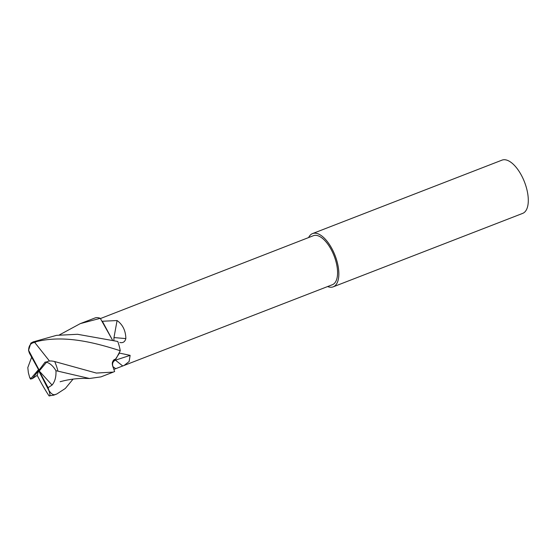 <?xml version="1.0" encoding="UTF-8"?>
<svg xmlns="http://www.w3.org/2000/svg" width="556" height="556" viewBox="0 0 556 556"><rect width="100%" height="100%" fill="white"/><g stroke="black" fill="none" stroke-linecap="round" stroke-linejoin="round"><path stroke-width="0.83" d="M73.072 379.116L65.33 388.463L56.858 393.975L54.78 394.67C52.883 395.003 50.923 393.572 48.893 390.354L48.087 387.671L52.062 385.072L39.226 371.005L48.087 387.671M52.062 385.072C54.974 381.576 56.267 376.78 55.947 370.692C53.147 366.05 50.005 363.235 46.523 362.248L39.226 371.005M37.196 375.363C41.269 383.272 45.217 390.103 49.025 395.844C50.36 396.407 50.297 394.6 48.824 390.423L38.607 370.602L32.359 378.629L37.196 375.363L38.607 370.602M29.67 377.434L30.455 379.081L32.359 378.629M31.657 357.202L27.8 367.606L28.37 372.715L29.67 377.441L30.9 378.504L38.517 369.622L29.378 353.067L28.537 350.398A22.852 10.453 68.8 0 1 28.606 350.322L39.142 370.025L45.105 362.109L46.495 362.019M49.463 361.011L34.729 342.454L36.606 341.592A28.564 13.066 68.8 0 0 33.124 341.912L56.497 335.351L77.52 334.288L117.768 341.467A28.564 13.066 68.8 0 1 120.27 350.739L116.183 358.516C114.71 360.476 110.873 360.351 112.854 366.557L114.633 371.526L113.299 372.089L96.362 373.062L54.703 361.553C51.082 360.642 48.33 360.809 46.433 362.06L45.71 362.262M55.947 370.692L89.481 378.49L100.921 376.892L113.299 372.089M34.729 342.454C30.782 342.906 28.738 345.526 28.606 350.322M36.606 341.592C65.538 334.469 97.161 343.372 120.27 350.739M33.124 341.912L30.83 343.142L28.537 350.398M59.304 334.969L80.279 323.627L100.282 318.317L112.444 340.008L102.353 321.257L117.08 320.541L113.973 337.568L113.876 340.39M80.279 323.627L95.403 317.817A28.564 13.066 68.8 0 1 100.282 318.317M49.025 395.844L53.772 395.17L56.858 393.975M308.615 237.558A28.564 13.066 68.8 0 1 312.562 233.576A28.564 13.066 68.8 0 1 335.629 257.004A28.564 13.066 68.8 0 1 333.211 286.84A28.564 13.066 68.8 0 1 327.609 286.555M312.562 233.576L502.005 160.135A28.564 13.066 68.8 0 1 525.079 183.563A28.564 13.066 68.8 0 1 522.654 213.393L333.211 286.84M120.381 342.586L119.818 342.475C122.966 343.163 124.975 341.864 125.837 338.59L125.844 338.194C125.566 330.452 122.647 324.565 117.08 320.541M100.455 318.546L313.382 235.709A26.278 12.017 68.8 0 1 334.615 257.261A26.278 12.017 68.8 0 1 332.384 284.707L124.099 365.452L129.124 361.532L130.132 355.374L115.46 360.163C112.931 361.337 112.062 363.471 112.854 366.557L113.876 369.399L124.099 365.452M115.523 368.558L112.854 366.557C112.055 362.053 112.924 359.607 115.467 359.218L119.464 353.088L130.132 355.374M54.78 394.67A28.564 13.066 68.8 0 1 53.772 395.17M54.703 361.553A28.564 13.066 68.8 0 1 57.88 370.831M115.46 360.163L122.674 365.938M113.973 337.568L125.837 338.59M89.481 378.49L84.7 378.393C76.346 378.372 68.152 379.491 60.111 381.743"/></g></svg>

